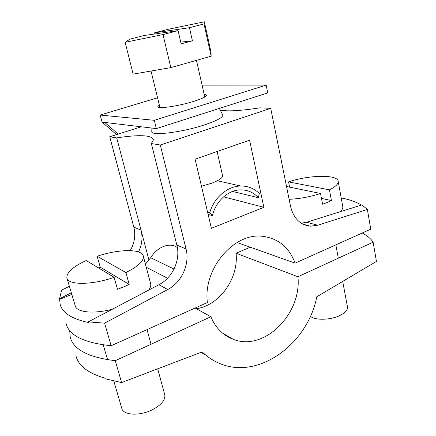 <?xml version="1.0" encoding="UTF-8"?>
<svg xmlns="http://www.w3.org/2000/svg" width="436" height="436" viewBox="0 0 436 436"><rect width="100%" height="100%" fill="white"/><g stroke="black" fill="none" stroke-linecap="round" stroke-linejoin="round"><path stroke-width="0.65" d="M151.864 128.064L151.793 131.459C150.224 136.255 182.008 132.479 204.849 124.772C216.654 120.767 222.654 117.562 222.861 115.148L222.464 114.385M195.11 159.2L249.566 140.185L263.873 207.313L211.395 228.295L195.11 159.2M295.123 263.142L370.769 229.189L367.363 209.438L317.768 225.238L310.356 226.186C300.181 224.998 293.586 218.409 290.567 206.419L270.712 108.357L160.295 145.008L186.047 248.94C190.009 263.938 181.779 282.332 167.746 289.542L104.602 323.158L111.126 345.737L207.383 302.53C202.844 268.571 234.29 232.192 262.772 236.328C278.419 238.47 289.199 247.408 295.123 263.142L237.053 242.514M111.126 345.737C84.012 342.876 68.964 335.42 65.983 323.381M69.389 286.288L61.618 290.169L59.558 298.72L60.124 304.154C62.13 312.71 71.591 318.836 88.497 322.531L88.306 321.888L104.602 323.158M141.269 126.8L109.741 136.762L133.808 227.102C135.798 235.227 134.588 243.065 130.19 250.602M341.208 197.955C349.558 199.541 356.277 201.912 361.384 205.073M301.243 223.188L306.606 222.251L361.891 204.915L367.363 209.438M223.603 196.849L263.873 207.313M167.746 289.542L158.933 284.719L88.306 321.888M158.933 284.719C172.71 277.721 180.776 259.763 176.847 245.092L186.047 248.94M160.295 145.008L151.352 143.548L176.847 245.092M151.352 143.548L153.483 139.733C151.712 135.046 139.449 134.435 116.701 137.896L109.741 136.762M220.185 110.036C226.998 111.605 240.231 110.875 259.889 107.834L270.712 108.357M59.558 298.72L71.33 292.79M177.387 247.675C170.885 242.258 158.072 245.73 150.682 257.747L148.883 259.883L141.035 230.121C142.861 237.511 142.027 244.781 138.534 251.926M133.808 227.102L141.035 230.121L116.701 137.896M71.809 294.398L59.732 299.303M145.422 264.085L148.883 259.883M196.451 308.743C219.913 305.146 238.846 278.037 236.056 253.223L297.919 276.751C301.985 313.451 264.45 351.678 233.473 339.415C223.21 335.584 215.673 328.03 210.866 316.759L195.148 308.018M297.919 276.751L373.129 242.187C370.764 238.634 367.134 235.571 362.251 233.015M250.259 247.201L236.056 253.223M69.711 330.586L70.207 337.006C73.33 349.509 88.355 357.406 115.273 360.692L210.866 316.759M373.129 242.187L376.442 261.415L316.781 296.802C307.756 344.189 257.72 380.911 218.649 363.019C212.594 360.376 207.105 356.659 202.184 351.868L121.595 382.568L115.273 360.692M75.913 355.727C78.371 365.684 88.007 373.151 104.82 378.126L105 378.726L121.595 382.568M200.974 352.332L206.037 355.313M204.168 94.372C205.727 94.487 206.501 94.814 206.495 95.353C206.146 96.759 201.939 98.743 193.873 101.31C178.395 106.226 156.993 109.267 157.848 106.575L159.336 105.032M157.565 97.8L100.166 115.05L154.3 120.309L266.167 85.118L202.081 85.156M266.167 85.118L267.742 92.912L156.355 128.598L154.3 120.309M118.183 134.097L104.716 122.429L102.057 122.113L100.166 115.05M104.716 122.429L156.355 128.598M116.521 134.62L102.057 122.113M208.103 214.338L212.446 215.689C215.706 201.17 228.36 189.818 240.776 189.856C247.746 189.867 253.61 192.489 258.368 197.71L232.541 191.448M212.446 215.689L209.727 212.735C214.054 197.546 227.505 186.134 240.656 186.014C247.888 185.938 254.112 188.417 259.338 193.448L258.368 197.71M209.727 212.735L207.574 212.076M222.54 175.457L222.627 175.861C222.513 178.008 218.894 180.45 211.771 183.185L201.476 186.21M211.149 56.2L204.021 23.909L204.326 21.8L211.04 52.266L211.149 56.2L170.836 67.618L133.138 74.12L125.137 42.292L163.015 34.58L170.836 67.618M204.326 21.8L168.192 29.294L154.595 32.798L154.878 33.97M204.021 23.909L189.458 27.697L192.429 40.815L181.142 43.856L178.095 30.656L144.005 35.523L129.966 39.142L125.137 42.292M163.015 34.58L178.095 30.656M189.458 27.697L154.595 32.798M192.429 40.815L180.744 42.129M164.645 394.313L164.813 394.923C165.407 399.981 161.353 404.881 152.649 409.611C139.863 416.326 122.892 415.35 121.737 408.151L113.829 381.075M112.335 309.244C93.059 314.242 76.267 312.318 75.172 305.636L67.019 278.375M114.139 277.334L86.192 260.532C72.997 266.69 66.555 272.467 66.866 277.868C67.662 285.199 91.664 285.253 114.139 277.334L117.486 289.275L123.562 286.964L129.192 284.419L125.928 272.544C137.972 266.489 143.782 261.088 143.362 256.346L150.709 283.989C151.025 285.798 150.371 287.825 148.758 290.076M150.491 283.182L150.709 283.989M143.362 256.346C142.441 248.591 118.756 248.912 97.146 256.275L100.253 267.197L98.367 267.851M97.146 256.275L125.928 272.544M100.253 267.197L129.192 284.419M347.388 306.454L347.53 307.195C347.634 310.012 345.268 312.694 340.434 315.228C331.191 320.089 315.261 320.585 310.35 316.313M303.865 224.415L303.538 224.453M289.128 199.301C299.674 198.811 310.138 196.865 320.531 193.48L322.564 204.217L327.294 202.44L331.425 200.544L329.436 189.862C335.273 186.886 338.211 184.15 338.243 181.649L342.843 206.936C342.887 208.419 342.009 210.01 340.194 211.716M342.669 205.988L342.843 206.936M338.243 181.649C338.636 174.258 309.222 174.809 288.556 181.872L289.613 187.126M320.531 193.48L286.534 186.494M288.556 181.872L329.436 189.862M321.463 198.407L331.425 200.544M306.606 222.251L317.768 225.238M167.538 278.233L146.251 267.219M150.682 257.747L174.013 269.05M302.938 224.159L310.356 226.186M219.341 108.417L222.861 115.148M233.473 339.415L222.415 333.011M240.656 186.014L217.368 180.755M151.025 71.035L159.941 107.512M196.467 60.359L204.767 97.021M217.117 151.515L222.627 175.861M103.25 344.865L107.588 359.716M147.036 329.616L151.02 344.26M157.701 368.812L164.813 394.923M335.84 244.869L338.336 258.177M342.696 281.433L347.53 307.195"/></g></svg>
